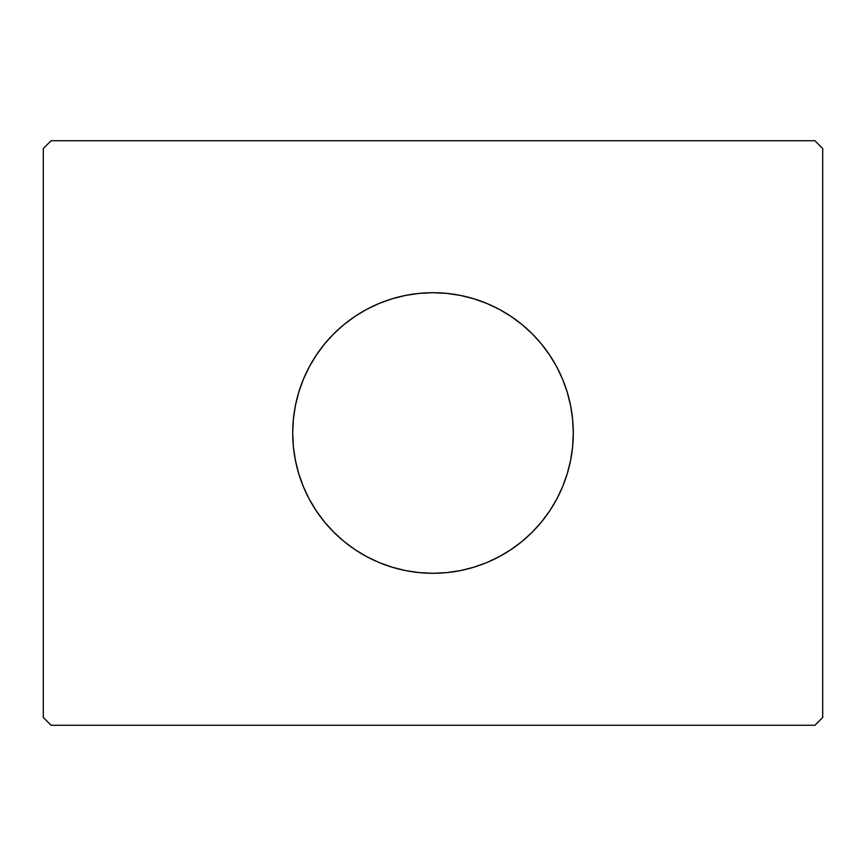 <?xml version="1.0" encoding="UTF-8"?>
<svg xmlns="http://www.w3.org/2000/svg" width="866" height="866" viewBox="0 0 866 866"><rect width="100%" height="100%" fill="white"/><g stroke="black" fill="none" stroke-linecap="round" stroke-linejoin="round"><path stroke-width="1.3" d="M298.694 392.439A140.292 140.292 0 0 0 292.708 433A140.292 140.292 0 0 1 433 292.708A140.292 140.292 0 0 1 573.292 433A140.292 140.292 0 0 0 567.306 392.439M567.208 392.114A140.292 140.292 0 0 0 532.2 333.8L541.445 343.997L549.65 355.06L556.73 366.87L562.608 379.308L567.252 392.276L570.597 405.634L572.621 419.252L573.292 433L572.621 446.748L570.597 460.366L567.252 473.724L562.608 486.692L556.73 499.13L549.65 510.94L541.445 522.003L532.2 532.2L522.003 541.445L510.94 549.65L499.13 556.73L486.692 562.608L473.724 567.252L460.366 570.597L446.748 572.621L433 573.292L419.252 572.621L405.634 570.597L392.276 567.252L379.308 562.608L366.87 556.73L355.06 549.65L343.997 541.445L333.8 532.2L324.555 522.003L316.35 510.94L309.27 499.13L303.392 486.692L298.748 473.724L295.403 460.366L293.379 446.748L292.708 433L293.379 419.252L295.403 405.634L298.748 392.276L303.392 379.308L309.27 366.87L316.35 355.06L324.555 343.997L333.8 333.8A140.292 140.292 0 0 0 298.792 392.114M366.773 309.324A140.292 140.292 0 0 0 355.06 316.35L366.87 309.27L379.308 303.392L392.276 298.748L405.634 295.403L419.252 293.379L433 292.708L446.748 293.379L460.366 295.403L473.724 298.748L486.692 303.392L499.13 309.27L510.94 316.35A140.292 140.292 0 0 0 499.227 309.324M499.043 309.227A140.292 140.292 0 0 0 366.957 309.227M814.906 140.725L51.094 140.725L43.3 148.519L43.3 717.481L51.094 725.275L814.906 725.275L822.7 717.481L822.7 148.519L814.906 140.725L51.094 140.725L43.3 148.519L43.3 717.481L51.094 725.275L814.906 725.275L822.7 717.481L822.7 148.519L814.906 140.725M333.8 333.8L343.997 324.555L355.06 316.35M510.94 316.35L522.003 324.555L532.2 333.8M567.306 473.561A140.292 140.292 0 0 0 573.292 433A140.292 140.292 0 0 1 433 573.292A140.292 140.292 0 0 1 292.708 433A140.292 140.292 0 0 0 298.694 473.561M298.792 473.886A140.292 140.292 0 0 0 333.8 532.2M355.06 549.65A140.292 140.292 0 0 0 366.773 556.676M366.957 556.773A140.292 140.292 0 0 0 499.043 556.773M499.227 556.676A140.292 140.292 0 0 0 510.94 549.65M532.2 532.2A140.292 140.292 0 0 0 567.208 473.886M366.87 556.73L368.905 557.791M486.692 562.608L487.883 562.11M499.13 309.27L497.095 308.209M379.308 303.392L378.117 303.89"/></g></svg>
